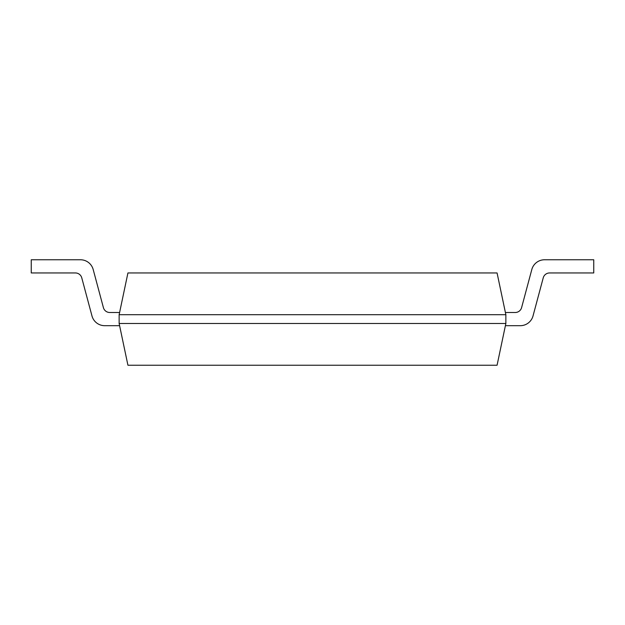 <?xml version="1.0" encoding="UTF-8"?>
<svg xmlns="http://www.w3.org/2000/svg" width="625" height="625" viewBox="0 0 625 625"><rect width="100%" height="100%" fill="white"/><g stroke="black" fill="none" stroke-linecap="round" stroke-linejoin="round"><path stroke-width="0.94" d="M505.859 314.695L119.141 314.695L127.93 272.953L497.07 272.953L505.859 314.695L505.859 323.484L497.07 365.234L127.93 365.234L119.141 323.484L505.859 323.484M119.141 314.695L119.141 323.484M520.297 325.688L505.398 325.688L520.297 325.688A13.18 13.18 0 0 0 533.031 315.914L543.234 277.836A6.594 6.594 0 0 1 549.602 272.953L593.75 272.953L593.75 259.766L544.539 259.766A13.188 13.188 0 0 0 531.805 269.539L521.602 307.617A6.594 6.594 0 0 1 515.234 312.5L505.398 312.5M109.766 312.5A6.594 6.594 0 0 1 103.398 307.617L93.195 269.539L103.398 307.617A6.594 6.594 0 0 0 109.766 312.5A6.594 6.594 0 0 1 103.398 307.617A6.594 6.594 0 0 0 109.766 312.5L119.602 312.5M81.766 277.836L91.969 315.914L81.766 277.836A6.594 6.594 0 0 0 75.398 272.953L31.25 272.953L31.25 259.766L80.461 259.766A13.188 13.188 0 0 1 93.195 269.539M521.602 307.617A6.594 6.594 0 0 1 515.234 312.5A6.594 6.594 0 0 0 521.602 307.617A6.594 6.594 0 0 1 515.234 312.5M543.234 277.836A6.594 6.594 0 0 1 549.602 272.953A6.594 6.594 0 0 0 543.234 277.836A6.594 6.594 0 0 1 549.602 272.953M593.75 259.766L544.539 259.766M119.602 325.688L104.703 325.688A13.18 13.18 0 0 1 91.969 315.914"/></g></svg>
